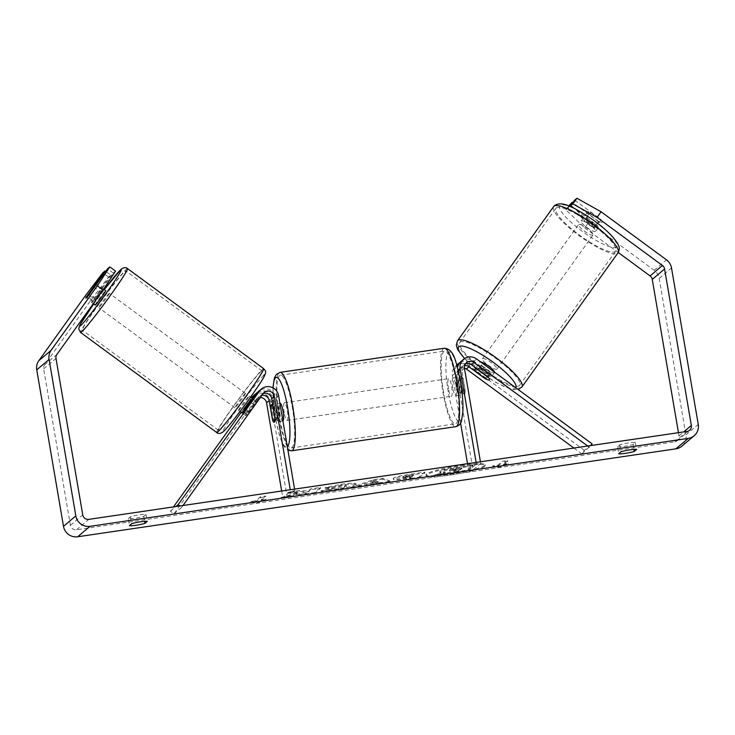 <?xml version="1.0" encoding="UTF-8"?>
<svg xmlns="http://www.w3.org/2000/svg" width="735" height="735" viewBox="0 0 735 735"><rect width="100%" height="100%" fill="white"/><g stroke="black" fill="none" stroke-linecap="round" stroke-linejoin="round"><path stroke-width="0.55" stroke-dasharray="3.67 2.76" d="M460.992 361.501A10.685 10.409 -130.2 0 1 473.974 361.188L490.181 373.095A8.903 1.957 35.6 0 1 491.89 376.164A8.903 1.957 35.6 0 1 491.816 376.246A8.903 1.957 35.6 0 1 487.709 375.181L471.502 363.274A10.685 10.409 49.8 0 0 459.844 362.649M485.302 378.553L487.709 375.181M573.906 448.056L581.844 453.89L584.371 450.362L592.079 443.839M584.371 450.362L468.884 365.488A10.685 10.409 49.8 0 0 452.438 375.493L460.569 423.057M456.885 365.359A10.685 10.409 49.8 0 0 455.057 373.279L458.337 392.453A8.903 1.727 -98.4 0 0 459.972 394.989A8.903 1.727 -98.4 0 0 460.808 390.368L457.528 371.184A10.685 10.409 -130.2 0 1 457.519 367.647M464.428 368.06A6.238 6.073 49.8 0 0 456.766 374.859L473.009 469.885L480.708 463.372L480.442 461.791M464.612 365.617A6.238 6.073 49.8 0 0 459.384 372.636L462.664 391.819A8.903 1.727 -98.4 0 0 464.299 394.355A8.903 1.727 -98.4 0 0 465.126 389.734L461.846 370.55A6.238 6.073 -130.2 0 1 465.347 363.99M476.124 462.425L476.39 464.005L480.708 463.372M467.515 463.693L468.682 470.519L476.39 464.005M468.682 470.519L473.009 469.885M581.844 453.89L590.848 445.566M589.553 447.376L587.715 446.026M462.664 391.819L458.337 392.453M465.126 389.734L460.808 390.368M487.645 376.632L490.181 373.095M263.047 393.73A6.238 6.073 49.8 0 0 260.594 395.706L249.156 411.683A8.903 0.478 126.3 0 1 245.894 415.551A8.903 0.478 126.3 0 1 245.683 415.661A8.903 0.478 126.3 0 1 246.684 413.768L258.132 397.791A6.238 6.073 -130.2 0 1 261.835 395.421M249.156 411.683L245.573 409.046M244.838 409.983L248.421 412.62A8.903 0.478 126.3 0 1 245.894 415.551A8.903 0.478 126.3 0 1 245.683 415.661L242.1 413.033A8.903 0.478 126.3 0 1 243.101 411.141L252.243 398.379M260.319 397.534A6.238 6.073 -130.2 0 0 255.514 400.015L173.984 513.838L170.401 511.202L173.478 506.911M241.19 412.363L251.563 397.883M170.401 511.202L175.895 506.553M257.562 392.38A10.685 10.409 -130.2 0 1 273.521 399.959L276.801 419.134A8.903 1.727 -98.4 0 0 278.436 421.679A8.903 1.727 -98.4 0 0 279.263 417.048L275.983 397.874A10.685 10.409 49.8 0 0 258.711 391.231M253.621 395.54A10.685 10.409 -130.2 0 1 270.903 402.174L287.146 497.209L282.819 497.843L290.527 491.32L290.261 489.749M294.579 489.106L294.845 490.686L290.527 491.32M281.652 491.008L282.819 497.843M287.146 497.209L294.845 490.686M173.984 513.838L181.692 507.315L179.854 505.974M181.692 507.315L182.987 505.515M272.648 419.749L276.801 419.134M274.945 417.682L279.263 417.048M246.684 413.768L243.101 411.141M95.182 305.071A8.903 0.478 126.3 0 1 99.491 298.401A8.903 0.478 126.3 0 1 105.518 290.83A8.903 0.478 126.3 0 1 105.73 290.711M88.604 295.176L95.054 299.917A8.903 0.478 126.3 0 0 102.284 289.829L95.872 285.116M93.676 286.916L100.125 291.657A8.903 0.478 126.3 0 0 92.904 301.745L86.454 297.004M238.728 410.286A8.903 0.478 126.3 0 1 238.517 410.396A8.903 0.478 126.3 0 1 242.816 403.736A8.903 0.478 126.3 0 1 248.853 396.156A8.903 0.478 126.3 0 1 249.064 396.046A8.903 0.478 126.3 0 1 244.764 402.706A8.903 0.478 126.3 0 1 238.728 410.286M242.1 413.033L245.683 415.661A8.903 0.478 126.3 0 1 246.262 414.448L241.962 411.288A8.903 0.478 126.3 0 1 249.193 401.2L253.492 404.36A8.903 0.478 126.3 0 1 256.019 401.42A8.903 0.478 126.3 0 1 256.23 401.31A8.903 0.478 126.3 0 1 255.651 402.532L252.105 399.923M248.421 412.62L255.651 402.532M253.492 404.36L246.262 414.448M92.904 301.745L100.125 291.657M102.284 289.829L95.054 299.917M251.352 399.371L244.121 409.459M241.962 411.288L249.193 401.2M245.269 393.528A8.903 0.478 126.3 0 1 245.481 393.409A8.903 0.478 126.3 0 1 241.181 400.079A8.903 0.478 126.3 0 1 235.145 407.649A8.903 0.478 126.3 0 1 234.934 407.769A8.903 0.478 126.3 0 1 239.233 401.099A8.903 0.478 126.3 0 1 245.269 393.528M109.102 293.458A8.903 0.478 126.3 0 1 109.313 293.348A8.903 0.478 126.3 0 1 105.013 300.009A8.903 0.478 126.3 0 1 98.986 307.588A8.903 0.478 126.3 0 1 98.766 307.699A8.903 0.478 126.3 0 1 103.075 301.038A8.903 0.478 126.3 0 1 109.102 293.458M124.932 271.353A36.787 1.984 126.3 0 1 125.823 270.884A36.787 1.984 126.3 0 1 108.054 298.41A36.787 1.984 126.3 0 1 83.147 329.693A36.787 1.984 126.3 0 1 82.256 330.162A36.787 1.984 126.3 0 1 100.033 302.645A36.787 1.984 126.3 0 1 124.932 271.353M219.315 429.764A36.787 1.984 126.3 0 1 218.424 430.232A36.787 1.984 126.3 0 1 236.201 402.706A36.787 1.984 126.3 0 1 261.1 371.414A36.787 1.984 126.3 0 1 261.991 370.945A36.787 1.984 126.3 0 1 244.213 398.471A36.787 1.984 126.3 0 1 219.315 429.764M460.946 466.229A30.043 3.528 -9.7 0 1 485.357 465.567A30.043 3.528 -9.7 0 1 450.546 475.021A30.043 3.528 -9.7 0 1 426.135 475.683A30.043 3.528 -9.7 0 1 460.946 466.229M460.799 465.356A30.043 3.528 -9.7 0 1 485.21 464.695A30.043 3.528 -9.7 0 1 450.399 474.149A30.043 3.528 -9.7 0 1 425.988 474.819A30.043 3.528 -9.7 0 1 460.799 465.356M678.46 432.685L679.002 435.864A5.347 5.209 -130.2 0 1 674.712 441.854L76.495 529.779A5.347 5.209 -130.2 0 1 70.413 525.314L43.668 368.841A5.347 5.209 -130.2 0 1 44.55 364.918L90.708 300.477L108.559 277.021L110.82 275.111L105.721 271.362M297.951 492.588L287.514 492.266L298.879 490.603L308.277 490.962L310.776 488.849L320.368 487.443L314.203 492.652L304.612 494.067L306.21 492.716L303.399 492.643L292.411 495.859L280.908 497.549L297.951 492.588L298.107 493.461L287.661 493.139L287.514 492.266M366.434 484.218L391.066 481.361L382.604 478.292L373.426 479.643L352.625 487.011L362.833 485.504L366.434 484.218L366.581 485.091L379.977 483.115L379.83 482.243M617.501 446.751A8.903 1.047 170.3 0 0 624.41 446.347A8.903 1.047 170.3 0 0 633.065 444.464L635.325 442.543A8.903 1.047 170.3 0 0 628.416 442.957A8.903 1.047 170.3 0 0 619.77 444.831L617.501 446.751L618.695 453.725M128.202 518.662L130.472 516.742A8.903 1.047 -9.7 0 1 139.126 514.867A8.903 1.047 -9.7 0 1 146.035 514.463L143.766 516.374A8.903 1.047 -9.7 0 1 135.121 518.258A8.903 1.047 -9.7 0 1 128.202 518.662L129.397 525.644M250.644 501.49L256.028 502.382L266.208 499.203L261.026 499.965L265.647 496.051L260.456 496.814L255.835 500.728L250.644 501.49L250.8 502.363L256.175 503.254L256.028 502.382M503.08 464.391L508.262 463.629L498.082 466.808L492.698 465.916L497.889 465.154L502.51 461.24L507.701 460.477L503.08 464.391L503.227 465.264L507.848 461.35L507.701 460.477M410.837 478.117L409.073 479.606L418.665 478.2L424.821 472.982L410.001 475.159C400.805 476.537 395.292 477.851 393.464 479.101L393.298 478.246L393.445 479.119C392.637 480.267 396.854 480.157 406.097 478.816L410.837 478.117L410.69 477.245L408.926 478.733L418.509 477.327L424.674 472.109L409.854 474.286C400.658 475.664 395.136 476.978 393.317 478.237C392.49 479.395 396.707 479.293 405.95 477.943L410.69 477.245M321.039 490.769L334.958 489.694C345.992 487.966 352.993 486.193 355.979 484.374L356.153 485.229C357.274 483.685 352.267 483.676 341.123 485.192L325.173 488.444L325.017 487.571L331.237 487.351L339.515 485.633C344.596 484.944 346.801 484.999 346.139 485.798L346.121 485.807C344.779 486.717 341.481 487.581 336.226 488.417L329.17 488.931L321.039 490.769L321.186 491.632C323.235 491.945 327.874 491.586 335.114 490.567C346.139 488.839 353.149 487.066 356.135 485.247L355.979 484.374M356.153 485.229L355.997 484.356C357.127 482.812 352.12 482.803 340.976 484.328L325.017 487.571M325.173 488.444L331.384 488.224L339.662 486.496C344.743 485.817 346.948 485.872 346.286 486.671L346.304 485.504L346.268 486.68C344.926 487.59 341.628 488.453 336.373 489.289L329.317 489.804L329.17 488.931M130.472 516.742L131.666 523.724M619.77 444.831L620.965 451.804M568.679 205.919L565.886 209.806L584.72 227.868L588.772 222.218L654.159 270.269A12.467 12.146 -130.2 0 1 659.176 278.372L685.92 434.854A12.467 12.146 -130.2 0 1 681.869 446.145M584.72 227.868L618.245 252.5M110.82 275.111L92.61 300.541A8.903 0.478 -53.7 0 0 91.599 302.434A8.903 0.478 -53.7 0 0 95.072 298.456L113.282 273.025L115.551 271.114M113.282 273.025L107.549 268.808M108.559 277.021L102.826 272.814M565.886 209.806L568.155 207.895L593.953 226.858A8.903 1.957 -144.4 0 0 598.051 227.914A8.903 1.957 -144.4 0 0 598.125 227.841A8.903 1.957 -144.4 0 0 596.416 224.763L573.925 208.235M574.669 200.159L600.467 219.113A8.903 1.957 35.6 0 1 602.176 222.181A8.903 1.957 35.6 0 1 602.103 222.264A8.903 1.957 35.6 0 1 597.996 221.198L572.831 202.713M593.953 226.858L597.996 221.198M568.155 207.895L569.368 206.195M588.772 222.218L569.937 204.155M84.975 296.26L90.708 300.477M596.416 224.763L600.467 219.113M633.065 444.464L633.91 449.452M635.325 442.543L636.519 449.517M95.072 298.456L89.339 294.239M92.61 300.541L86.914 296.352M143.766 516.374L144.62 521.372M146.035 514.463L147.23 521.437M434.899 475.775L445.989 474.149L459.044 470.914L457.17 472.504L466.78 471.089L472.954 465.861L444.611 470.492L439.87 472.532L439.934 471.31C439.218 472.072 440.963 472.256 445.171 471.861L434.752 474.902L445.833 473.276L458.897 470.042L457.023 471.631L466.633 470.216L472.807 464.989L444.464 469.628L439.953 471.291L440.09 472.182C439.365 472.945 441.11 473.129 445.318 472.734L434.899 475.775L434.752 474.902M444.611 470.492L444.464 469.628M472.954 465.861L472.807 464.989M466.78 471.089L466.633 470.216M457.17 472.504L457.023 471.631M459.044 470.914L458.897 470.042M454.836 471.539L454.689 470.666M445.989 474.149L445.833 473.276M445.318 472.734L445.171 471.861M256.175 503.254L266.355 500.076L266.208 499.203M266.355 500.076L261.173 500.838L261.026 499.965M261.173 500.838L265.794 496.924L265.647 496.051M255.835 500.728L255.982 501.601L260.603 497.687L260.456 496.814M260.603 497.687L265.794 496.924M255.982 501.601L250.8 502.363M507.848 461.35L502.657 462.113L502.51 461.24M503.227 465.264L508.409 464.502L498.229 467.68L492.854 466.789L498.036 466.027L497.889 465.154M498.036 466.027L502.657 462.113M492.854 466.789L492.698 465.916M498.229 467.68L498.082 466.808M508.409 464.502L508.262 463.629M379.977 483.115L381.318 483.685L381.171 482.812M381.318 483.685L391.213 482.233L391.066 481.361M391.213 482.233L382.751 479.165L382.604 478.292M382.751 479.165L373.573 480.506L373.426 479.643M373.573 480.506L352.772 487.884L352.625 487.011M352.772 487.884L362.98 486.377L362.833 485.504M362.98 486.377L366.581 485.091M378.36 482.436L370.651 483.566L376.219 481.526L378.36 482.436L378.213 481.563L370.504 482.693L376.072 480.653L378.213 481.563M370.651 483.566L370.504 482.693M376.219 481.526L376.072 480.653M409.073 479.606L408.926 478.733M418.665 478.2L418.509 477.327M424.821 472.982L424.674 472.109M402.964 477.759L413.805 475.6L412.179 476.978L402.955 477.778L402.817 476.896L413.658 474.736L412.032 476.115L402.817 476.896M402.872 477.906L402.798 476.905L402.872 477.906M413.805 475.6L413.658 474.736M412.179 476.978L412.032 476.115M287.661 493.139L299.026 491.467L308.424 491.834L310.933 489.721L320.515 488.316L314.35 493.525L304.768 494.94L306.357 493.589L303.546 493.516L292.567 496.731L281.055 498.422L280.908 497.549M281.055 498.422L298.107 493.461M292.567 496.731L292.411 495.859M303.546 493.516L303.399 492.643M306.357 493.589L306.21 492.716M304.768 494.94L304.612 494.067M314.35 493.525L314.203 492.652M320.515 488.316L320.368 487.443M310.933 489.721L310.776 488.849M308.424 491.834L308.277 490.962M299.026 491.467L298.879 490.603M331.384 488.224L331.237 487.351M329.317 489.804L321.186 491.632M461.865 468.526L460.386 469.784L454.046 470.712L449.636 470.85L449.508 469.959L461.718 467.653L460.239 468.912L449.416 470.097L449.563 470.97L461.865 468.526L461.718 467.653M460.386 469.784L460.239 468.912M595.525 231.451A8.903 1.957 35.6 0 1 587.017 227.629A8.903 1.957 35.6 0 1 581.119 220.996A8.903 1.957 35.6 0 1 581.192 220.913A8.903 1.957 35.6 0 1 589.7 224.735A8.903 1.957 35.6 0 1 595.598 231.369A8.903 1.957 35.6 0 1 595.525 231.451M588.735 214.151A8.903 1.957 35.6 0 1 587.688 211.818A8.903 1.957 35.6 0 1 587.761 211.735A8.903 1.957 35.6 0 1 590.894 212.323L601.129 219.848A8.903 1.957 35.6 0 1 602.176 222.181A8.903 1.957 35.6 0 1 602.103 222.264A8.903 1.957 35.6 0 1 598.97 221.676L588.735 214.151L584.178 220.509A8.903 1.957 35.6 0 0 594.422 228.034L598.97 221.676M601.129 219.848L596.572 226.205A8.903 1.957 35.6 0 0 586.337 218.681L590.894 212.323M494.48 372.121A8.903 1.957 35.6 0 1 494.416 372.636A8.903 1.957 35.6 0 1 494.343 372.719A8.903 1.957 35.6 0 1 485.835 368.896A8.903 1.957 35.6 0 1 479.937 362.263A8.903 1.957 35.6 0 1 480.01 362.18A8.903 1.957 35.6 0 1 480.754 362.033M475.922 371.662L478.954 367.426A8.903 1.957 35.6 0 0 489.188 374.951L486.157 379.187M488.316 377.358L491.347 373.123A8.903 1.957 35.6 0 0 481.113 365.598L478.191 369.677M594.422 228.034L584.178 220.509M586.337 218.681L596.572 226.205M481.113 365.598L491.347 373.123M489.188 374.951L478.954 367.426M496.869 369.181A8.903 1.957 35.6 0 1 488.362 365.368A8.903 1.957 35.6 0 1 482.463 358.735A8.903 1.957 35.6 0 1 482.537 358.652A8.903 1.957 35.6 0 1 491.044 362.465A8.903 1.957 35.6 0 1 496.943 369.108A8.903 1.957 35.6 0 1 496.869 369.181M592.989 234.979A8.903 1.957 35.6 0 1 584.481 231.167A8.903 1.957 35.6 0 1 578.583 224.524A8.903 1.957 35.6 0 1 578.656 224.451A8.903 1.957 35.6 0 1 587.164 228.263A8.903 1.957 35.6 0 1 593.071 234.897A8.903 1.957 35.6 0 1 592.989 234.979M556.23 207.959A36.787 8.094 35.6 0 1 591.372 223.725A36.787 8.094 35.6 0 1 615.728 251.131A36.787 8.094 35.6 0 1 615.425 251.462A36.787 8.094 35.6 0 1 580.283 235.696A36.787 8.094 35.6 0 1 555.917 208.299A36.787 8.094 35.6 0 1 556.23 207.959M460.11 342.17A36.787 8.094 35.6 0 1 495.243 357.936A36.787 8.094 35.6 0 1 519.608 385.333A36.787 8.094 35.6 0 1 519.305 385.673A36.787 8.094 35.6 0 1 484.163 369.907A36.787 8.094 35.6 0 1 459.798 342.501A36.787 8.094 35.6 0 1 460.11 342.17M282.929 420.962A8.903 1.727 81.6 0 1 282.754 421.036A8.903 1.727 81.6 0 1 279.916 413.529A8.903 1.727 81.6 0 1 280.164 403.414M272.997 406.336L278.014 405.601A8.903 1.727 81.6 0 1 279.539 411.435A8.903 1.727 81.6 0 1 280.145 418.05L274.954 418.812M272.804 420.64L277.986 419.878A8.903 1.727 81.6 0 1 276.461 414.044A8.903 1.727 81.6 0 1 275.855 407.42L270.673 408.182M452.815 388.117A8.903 1.727 81.6 0 1 453.063 378.001A8.903 1.727 81.6 0 1 455.893 385.517A8.903 1.727 81.6 0 1 455.654 395.632A8.903 1.727 81.6 0 1 452.815 388.117M463.013 378.406L457.831 379.168A8.903 1.727 81.6 0 1 459.357 385.002A8.903 1.727 81.6 0 1 459.954 391.626L465.145 390.864A8.903 1.727 81.6 0 1 464.299 394.355A8.903 1.727 81.6 0 1 462.986 392.683L460.854 380.234A8.903 1.727 81.6 0 1 461.709 376.733A8.903 1.727 81.6 0 1 463.013 378.406L465.145 390.864M460.854 380.234L455.672 380.996A8.903 1.727 81.6 0 0 456.27 387.611A8.903 1.727 81.6 0 0 457.795 393.445L462.986 392.683M457.795 393.445L455.672 380.996M457.831 379.168L459.954 391.626M278.014 405.601L280.145 418.05M277.986 419.878L275.855 407.42M284.243 412.895A8.903 1.727 81.6 0 1 284.491 402.78A8.903 1.727 81.6 0 1 287.321 410.286A8.903 1.727 81.6 0 1 287.082 420.402A8.903 1.727 81.6 0 1 284.243 412.895M448.488 388.76A8.903 1.727 81.6 0 1 448.736 378.635A8.903 1.727 81.6 0 1 451.575 386.151A8.903 1.727 81.6 0 1 451.327 396.266A8.903 1.727 81.6 0 1 448.488 388.76M456.398 382.062A36.787 7.129 81.6 0 1 455.378 423.847A36.787 7.129 81.6 0 1 443.664 392.839A36.787 7.129 81.6 0 1 444.684 351.054A36.787 7.129 81.6 0 1 456.398 382.062M292.144 406.207A36.787 7.129 81.6 0 1 291.133 447.983A36.787 7.129 81.6 0 1 279.419 416.975A36.787 7.129 81.6 0 1 280.43 375.199A36.787 7.129 81.6 0 1 292.144 406.207M473.974 361.188L476.592 358.974M468.884 365.488L471.502 363.274M457.528 371.184L458.263 370.569M461.846 370.55L464.465 368.336M456.766 374.859L459.384 372.636M452.438 375.493L455.057 373.279M275.983 397.874L278.602 395.65M260.594 395.706L263.213 393.491M270.903 402.174L273.521 399.959M255.514 400.015L258.132 397.791M127.513 268.587A39.635 2.141 -53.7 0 0 126.558 269.093A39.635 2.141 -53.7 0 0 99.721 302.802A39.635 2.141 -53.7 0 0 80.574 332.459M216.733 432.529A39.635 2.141 126.3 0 1 235.889 402.872A39.635 2.141 126.3 0 1 262.717 369.154A39.635 2.141 126.3 0 1 263.681 368.648M93.703 303.978A35.179 1.902 126.3 0 1 104.251 289.627L93.694 303.978M263.773 375.319A35.179 1.902 -53.7 0 0 237.699 408.375A35.179 1.902 -53.7 0 0 223.807 431.123M674.712 441.854L687.041 431.427M76.495 529.779L88.825 519.351M44.55 364.918L56.88 354.49M43.668 368.841L55.998 358.414M70.413 525.314L82.743 514.886M679.002 435.864L683.66 431.923M654.159 270.269L666.48 259.832M659.176 278.372L671.505 267.944M685.92 434.854L698.25 424.417M440.109 472.164L439.953 471.291M456.573 468.268L456.417 467.396M406.097 478.816L405.95 477.943M410.001 475.159L409.854 474.286M393.464 479.101L393.317 478.237M409.312 476.262L409.165 475.389M407.631 477.649L407.484 476.776M335.114 490.567L334.958 489.694M341.123 485.192L340.976 484.328M339.662 486.496L339.515 485.633M346.268 486.68L346.121 485.807M336.373 489.289L336.226 488.417M449.655 470.832L449.508 469.959M454.046 470.712L453.899 469.84M455.581 469.454L455.434 468.581M553.602 206.636A39.635 8.728 -144.4 0 0 579.851 236.165A39.635 8.728 -144.4 0 0 617.722 253.152A39.635 8.728 -144.4 0 0 618.052 252.794M616.665 246.988A35.179 7.745 35.6 0 1 582.267 231.332A35.179 7.745 35.6 0 1 560.052 205.377A35.179 7.745 35.6 0 1 594.44 221.033A35.179 7.745 35.6 0 1 616.665 246.988M521.923 386.996A39.635 8.728 35.6 0 1 521.593 387.354A39.635 8.728 35.6 0 1 483.731 370.366A39.635 8.728 35.6 0 1 457.482 340.838M464.731 358.469A35.179 7.745 -144.4 0 0 493.948 381.097A35.179 7.745 -144.4 0 0 515.483 388.255A35.179 7.745 -144.4 0 0 515.851 387.823M444.271 348.243A39.635 7.681 -98.4 0 0 443.177 393.253A39.635 7.681 -98.4 0 0 455.801 426.667M448.267 391.966A35.179 6.817 81.6 0 1 448.469 352.377A35.179 6.817 81.6 0 1 460.441 381.667A35.179 6.817 81.6 0 1 460.239 421.256A35.179 6.817 81.6 0 1 448.267 391.966M291.547 450.803A39.635 7.681 81.6 0 1 278.923 417.397A39.635 7.681 81.6 0 1 280.017 372.379M273.089 387.933A35.179 6.817 -98.4 0 0 275.377 417.379A35.179 6.817 -98.4 0 0 287.33 446.678M463.877 364.9L466.495 362.686M456.793 365.056L455.911 365.81M461.405 366.995L458.787 369.209M459.972 394.989L455.654 395.632M494.416 372.636L491.89 376.164M261.587 394.64L264.205 392.416M256.497 398.94L259.115 396.725M282.754 421.036L278.436 421.679M103.617 289.158L96.643 284.041M93.281 303.665L91.599 302.434M256.23 401.31L252.877 398.848M250.552 397.139L249.064 396.046M240.005 411.49L238.517 410.396M245.481 393.409L109.313 293.348M234.934 407.769L98.766 307.699M218.424 430.232L82.256 330.162M261.991 370.945L125.823 270.884M485.357 465.567L485.21 464.695M689.595 430.278L677.275 440.706M598.125 227.841L595.598 231.369M426.135 475.683L425.988 474.819M464.575 358.57L473.423 366.747L482.73 373.922L495.675 382.246L504.256 386.628L513.682 389.651L518.147 389.513M581.119 220.996L587.688 211.818M475.857 367.959L479.937 362.263M482.463 358.735L578.583 224.524M496.943 369.108L593.071 234.897M519.608 385.333L615.728 251.131M459.798 342.501L555.917 208.299M272.933 387.841L275.303 417.489L279.144 434.394L282.102 442.635L284.39 446.852L287.927 450.188M279.934 403.451L272.694 404.516M453.063 378.001L461.709 376.733M284.491 402.78L448.736 378.635M287.082 420.402L451.327 396.266M291.133 447.983L455.378 423.847M280.43 375.199L444.684 351.054"/><path stroke-width="1.1" d="M465.347 363.99A6.238 6.073 -130.2 0 1 471.438 364.716L487.645 376.632A8.903 1.957 35.6 0 1 489.354 379.701A8.903 1.957 35.6 0 1 489.28 379.784A8.903 1.957 35.6 0 1 485.183 378.718L485.302 378.553M590.848 445.566L592.079 443.839L476.592 358.974A10.685 10.409 49.8 0 0 460.147 368.97L476.124 462.425M457.519 367.647A10.685 10.409 -130.2 0 1 460.992 361.501L463.62 359.286M573.906 448.056L466.358 369.025A6.238 6.073 49.8 0 0 464.428 368.06M587.715 446.026L474.057 362.502A6.238 6.073 49.8 0 0 464.465 368.336L480.442 461.791M460.569 423.057L467.515 463.693M459.844 362.649A10.685 10.409 49.8 0 0 456.885 365.359M485.183 378.718L468.976 366.802A6.238 6.073 49.8 0 0 464.612 365.617M175.895 506.553L178.109 504.688L259.63 390.855A10.685 10.409 -130.2 0 1 261.329 389.017L258.711 391.231A10.685 10.409 49.8 0 0 257.011 393.078L245.573 409.046A8.903 0.478 126.3 0 1 242.311 412.914A8.903 0.478 126.3 0 1 242.1 413.033L240.005 411.49M252.243 398.379L254.549 395.164A10.685 10.409 -130.2 0 1 257.562 392.38M173.478 506.911L241.19 412.363M251.563 397.883L251.93 397.378A10.685 10.409 -130.2 0 1 253.621 395.54L256.239 393.326M261.329 389.017A10.685 10.409 -130.2 0 1 278.602 395.65L294.579 489.106M260.319 397.534A6.238 6.073 -130.2 0 1 266.575 402.808L281.652 491.008M182.987 505.515L263.213 393.491A6.238 6.073 -130.2 0 1 274.284 396.284L290.261 489.749M261.835 395.421A6.238 6.073 -130.2 0 1 269.194 400.593L272.474 419.777A8.903 1.727 -98.4 0 0 274.109 422.313A8.903 1.727 -98.4 0 0 274.945 417.682L271.665 398.508A6.238 6.073 49.8 0 0 263.047 393.73M179.854 505.974L178.109 504.688M103.617 289.158L105.73 290.711A8.903 0.478 126.3 0 1 101.43 297.381A8.903 0.478 126.3 0 1 95.403 304.952A8.903 0.478 126.3 0 1 95.182 305.071L93.281 303.665M96.202 283.976A8.903 0.478 126.3 0 1 96.414 283.866A8.903 0.478 126.3 0 1 95.835 285.088L88.604 295.176A8.903 0.478 126.3 0 1 86.087 298.107A8.903 0.478 126.3 0 1 85.866 298.217A8.903 0.478 126.3 0 1 86.454 297.004L93.676 286.916A8.903 0.478 126.3 0 1 96.202 283.976M244.838 409.983L244.121 409.459A8.903 0.478 126.3 0 0 251.352 399.371L252.105 399.923M597.05 217.431L572.877 203.889L576.929 198.239L601.092 211.781L597.05 217.431L662.437 265.482A5.347 5.209 -130.2 0 1 664.587 268.964L691.332 425.436A5.347 5.209 -130.2 0 1 687.041 431.427L88.825 519.351A5.347 5.209 -130.2 0 1 82.743 514.886L55.998 358.414A5.347 5.209 -130.2 0 1 56.88 354.49L103.038 290.04L97.305 285.832L109.809 266.897L115.551 271.114L103.038 290.04M131.666 523.724A8.903 1.047 -9.7 0 1 140.311 521.841A8.903 1.047 -9.7 0 1 147.23 521.437L144.96 523.357A8.903 1.047 -9.7 0 1 136.306 525.231A8.903 1.047 -9.7 0 1 129.397 525.644L131.666 523.724M629.61 449.93A8.903 1.047 170.3 0 0 620.965 451.804L618.695 453.725A8.903 1.047 170.3 0 0 625.604 453.32A8.903 1.047 170.3 0 0 634.25 451.437L636.519 449.517A8.903 1.047 170.3 0 0 629.61 449.93M601.092 211.781L666.48 259.832A12.467 12.146 -130.2 0 1 671.505 267.944L698.25 424.417A12.467 12.146 -130.2 0 1 694.198 435.717L681.869 446.145A12.467 12.146 -130.2 0 1 675.906 448.837L77.689 536.761A12.467 12.146 -130.2 0 1 63.495 526.333L36.75 369.861A12.467 12.146 -130.2 0 1 38.817 360.701L84.975 296.26L102.826 272.814L105.087 270.893L86.877 296.324A8.903 0.478 126.3 0 0 85.866 298.217A8.903 0.478 126.3 0 0 89.339 294.239L107.549 268.808L109.809 266.897M694.198 435.717A12.467 12.146 -130.2 0 1 688.236 438.4L90.01 526.324A12.467 12.146 -130.2 0 1 75.824 515.896L49.08 359.424A12.467 12.146 -130.2 0 1 51.147 350.273L97.305 285.832M618.245 252.5L650.107 275.919A5.347 5.209 -130.2 0 1 652.257 279.392L678.46 432.685M105.721 271.362L105.087 270.893M573.925 208.235L570.617 205.809L572.877 203.889M570.617 205.809L574.669 200.159L576.929 198.239M569.368 206.195L572.197 202.244L568.679 205.919M572.831 202.713L572.197 202.244M633.91 449.452L634.25 451.437M144.62 521.372L144.96 523.357M480.754 362.033A8.903 1.957 35.6 0 1 488.72 366.149A8.903 1.957 35.6 0 1 494.48 372.121M478.081 369.843L488.316 377.358A8.903 1.957 35.6 0 1 489.354 379.701A8.903 1.957 35.6 0 1 489.28 379.784A8.903 1.957 35.6 0 1 486.157 379.187L475.922 371.662A8.903 1.957 35.6 0 1 474.874 369.328A8.903 1.957 35.6 0 1 474.948 369.246A8.903 1.957 35.6 0 1 478.081 369.843L478.191 369.677M279.934 403.451L280.164 403.414A8.903 1.727 81.6 0 1 283.003 410.92A8.903 1.727 81.6 0 1 282.929 420.962M270.673 408.182A8.903 1.727 81.6 0 1 271.518 404.691A8.903 1.727 81.6 0 1 272.832 406.363L274.954 418.812A8.903 1.727 81.6 0 1 274.109 422.313A8.903 1.727 81.6 0 1 272.804 420.64L270.673 408.182M458.263 370.569L460.147 368.97M471.438 364.716L474.057 362.502M466.358 369.025L468.976 366.802M251.93 397.378L254.549 395.164M257.011 393.078L259.63 390.855M271.665 398.508L274.284 396.284M266.575 402.808L269.194 400.593M81.53 331.954A39.635 2.141 -53.7 0 0 108.357 298.245A39.635 2.141 -53.7 0 0 127.513 268.587C125.924 267.154 123.802 267.375 121.146 269.221L104.241 289.618A35.179 1.902 126.3 0 1 120.439 269.993A35.179 1.902 126.3 0 1 106.547 292.741A35.179 1.902 126.3 0 1 80.473 325.789A35.179 1.902 126.3 0 1 93.703 303.978L79.977 324.751L78.7 328.848L80.574 332.459A39.635 2.141 -53.7 0 0 81.53 331.954M127.513 268.587L263.681 368.648A39.635 2.141 126.3 0 1 244.525 398.306A39.635 2.141 126.3 0 1 217.698 432.024A39.635 2.141 126.3 0 1 216.733 432.529L80.574 332.459M223.807 431.123A35.179 1.902 -53.7 0 0 249.882 398.067A35.179 1.902 -53.7 0 0 263.773 375.319M675.906 448.837L688.236 438.4M77.689 536.761L90.01 526.324M38.817 360.701L51.147 350.273M683.66 431.923L691.332 425.436M652.257 279.392L664.587 268.964M650.107 275.919L662.437 265.482M63.495 526.333L75.824 515.896M36.75 369.861L49.08 359.424M553.933 206.278A39.635 8.728 -144.4 0 0 553.602 206.636L554.64 205.515C562.633 200.242 575.321 208.336 592.897 219.774C600.688 225.379 607.082 230.873 612.09 236.266C620.294 245.867 620.147 248.265 618.052 252.794A39.635 8.728 -144.4 0 0 591.794 223.265A39.635 8.728 -144.4 0 0 553.933 206.278M553.602 206.636L457.482 340.838A39.635 8.728 35.6 0 1 457.813 340.48A39.635 8.728 35.6 0 1 495.675 357.467A39.635 8.728 35.6 0 1 521.923 386.996L618.052 252.794M515.851 387.823A35.179 7.745 -144.4 0 0 492.229 361.546A35.179 7.745 -144.4 0 0 458.87 346.644A35.179 7.745 -144.4 0 0 464.731 358.469M456.894 381.649A39.635 7.681 -98.4 0 0 444.271 348.243C454.597 348.895 456.343 363.246 460.514 381.548C462.444 393.142 463.225 403.304 462.848 412.041L461.488 420.889C460.827 423.81 458.934 425.73 455.801 426.667A39.635 7.681 -98.4 0 0 456.894 381.649M444.271 348.243L280.017 372.379A39.635 7.681 81.6 0 1 292.64 405.793A39.635 7.681 81.6 0 1 291.547 450.803L455.801 426.667M287.33 446.678A35.179 6.817 -98.4 0 0 287.55 407.08A35.179 6.817 -98.4 0 0 278.887 379.085A35.179 6.817 -98.4 0 0 273.089 387.933M458.53 363.586L456.793 365.056M263.681 368.648C265.133 371.019 267.319 370.651 263.617 377.56C257.287 388.751 230.432 425.473 223.1 431.886C220.399 433.797 218.277 434.008 216.733 432.529M252.877 398.848L250.552 397.139M457.482 340.838L456.306 345.046L457.611 349.474L464.575 358.57M518.147 389.513L521.923 386.996M474.874 369.328L475.857 367.959M280.017 372.379L276.241 374.528L274.32 378.185L272.933 387.841M272.694 404.516L271.518 404.691M287.927 450.188L291.547 450.803"/></g></svg>
